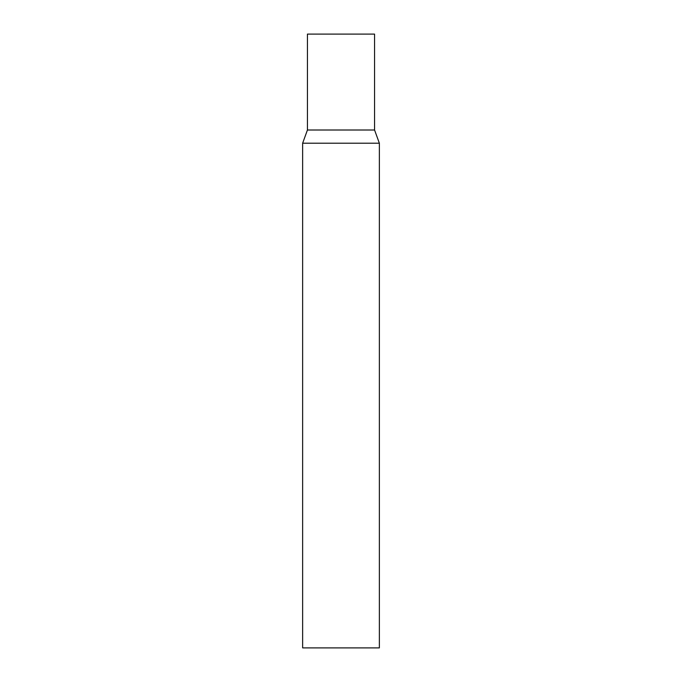 <?xml version="1.0" encoding="UTF-8"?>
<svg xmlns="http://www.w3.org/2000/svg" width="682" height="682" viewBox="0 0 682 682"><rect width="100%" height="100%" fill="white"/><g stroke="black" fill="none" stroke-linecap="round" stroke-linejoin="round"><path stroke-width="0.51" stroke-dasharray="3.41 2.56" d="M374.563 130.006L307.437 130.006L374.563 130.006M374.563 34.1L307.437 34.1M302.637 143.203L379.363 143.203M302.637 647.9L379.363 647.9"/><path stroke-width="1.02" d="M379.363 143.203L374.563 130.006L307.437 130.006L374.563 130.006L374.563 34.1L307.437 34.1L307.437 130.006L302.637 143.203L302.637 647.9L379.363 647.9L379.363 143.203L302.637 143.203"/></g></svg>
